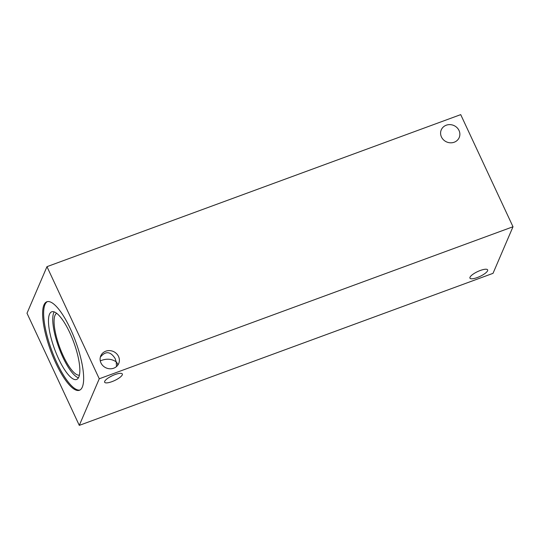 <?xml version="1.0" encoding="UTF-8"?>
<svg xmlns="http://www.w3.org/2000/svg" width="540" height="540" viewBox="0 0 540 540"><rect width="100%" height="100%" fill="white"/><g stroke="black" fill="none" stroke-linecap="round" stroke-linejoin="round"><path stroke-width="0.81" d="M56.673 313.295A32.974 9.315 -110.2 0 0 59.684 347.281A32.974 9.315 -110.2 0 0 79.394 375.131M54.176 311.877A36.045 10.179 -110.2 0 0 58.867 347.585A36.045 10.179 -110.2 0 0 78.408 377.831M69.748 332.593A36.045 10.179 -110.2 0 0 51.725 311.81A36.045 10.179 -110.2 0 0 54.601 349.151A36.045 10.179 -110.2 0 0 76.585 379.471A36.045 10.179 -110.2 0 0 69.748 332.593M47.392 301.617A47.142 13.318 -110.2 0 0 51.658 350.231A47.142 13.318 -110.2 0 0 79.886 390.042M70.45 328.948A47.142 13.318 69.8 0 1 79.387 390.272A47.142 13.318 69.8 0 1 50.632 350.608A47.142 13.318 69.8 0 1 46.865 301.766A47.142 13.318 69.8 0 1 70.45 328.948M104.699 381.341A9.761 2.68 -25 0 1 113.683 375.098A9.761 2.68 -25 0 1 122.33 373.984A9.761 2.68 -25 0 1 114.622 380.538A9.761 2.68 -25 0 1 104.645 382.239A9.761 2.68 -25 0 1 104.699 381.341M109.208 377.352L112.293 375.712M116.492 366.572L116.208 361.874L117.436 363.481L117.774 365.182M100.339 357.163C105.536 350.838 110.457 351.277 115.101 358.486L116.208 361.874C111.53 358.695 106.218 358.364 100.278 360.889M470.009 277.236A9.761 2.68 -25 0 1 478.987 270.992A9.761 2.68 -25 0 1 487.64 269.885A9.761 2.68 -25 0 1 479.925 276.44A9.761 2.68 -25 0 1 469.949 278.134A9.761 2.68 -25 0 1 470.009 277.236M459.02 130.491A9.761 8.971 -156.8 0 1 459.202 137.565A9.761 8.971 -156.8 0 1 446.695 141.966A9.761 8.971 -156.8 0 1 441.261 129.87A9.761 8.971 -156.8 0 1 449.995 124.625A9.761 8.971 -156.8 0 1 459.02 130.491M118.53 356.468A9.761 8.971 -156.8 0 1 118.712 363.542A9.761 8.971 -156.8 0 1 106.205 367.943A9.761 8.971 -156.8 0 1 100.771 355.853A9.761 8.971 -156.8 0 1 109.505 350.608A9.761 8.971 -156.8 0 1 118.53 356.468M460.714 114.629L513 226.753L493.027 273.334L79.285 425.371L27 313.247L46.973 266.666L460.714 114.629M513 226.753L99.259 378.783L79.285 425.371M99.259 378.783L46.973 266.666"/></g></svg>
